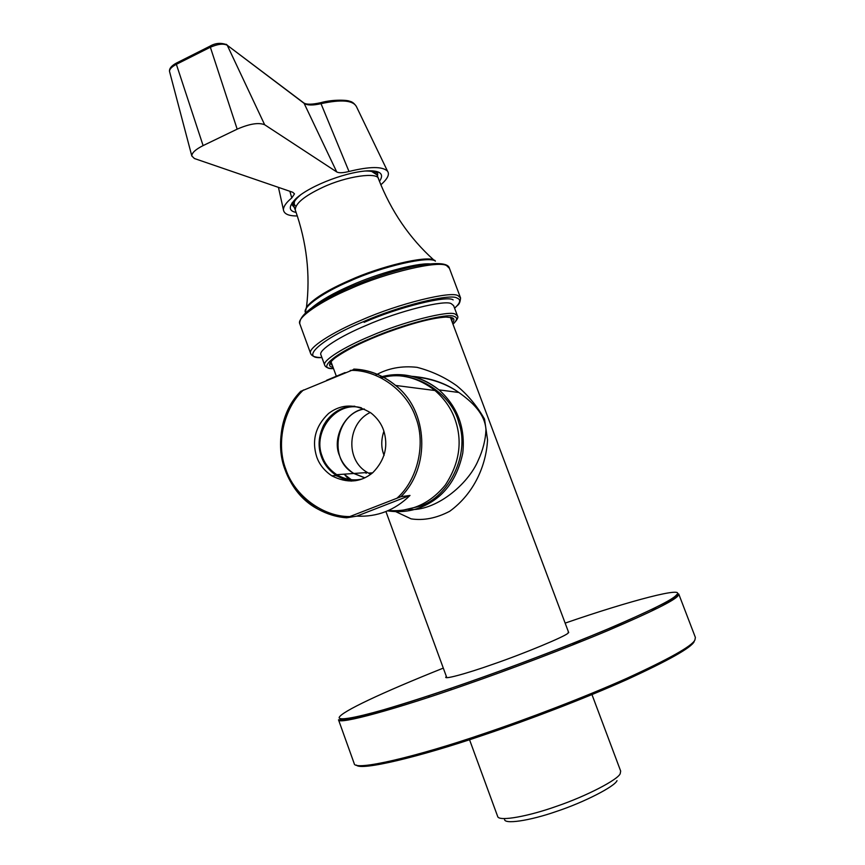 <?xml version="1.0" encoding="UTF-8"?>
<svg xmlns="http://www.w3.org/2000/svg" width="865" height="865" viewBox="0 0 865 865"><rect width="100%" height="100%" fill="white"/><g stroke="black" fill="none" stroke-linecap="round" stroke-linejoin="round"><path stroke-width="1.3" d="M651.259 609.641L657.108 608.419M572.771 643.419L580.858 641.679M366.263 473.285L365.289 472.658M383.919 431.148C381.087 439.604 381.054 447.443 383.811 454.676L384.092 455.423M413.773 376.762C431.138 378.427 446.156 383.66 458.85 392.483L458.872 392.494C471.479 401.49 485.006 413.448 485.957 429.71C485.557 439.82 482.973 450.06 478.183 460.429C468.084 484.551 435.322 511.821 408.453 509.453M371.712 473.566L371.55 472.906M395.77 511.658L411.135 518.87C423.558 520.752 436.425 518.221 449.724 511.269C474.561 493.223 486.26 464.764 487.546 439.842L484.53 419.093C476.95 405.826 467.695 394.721 456.752 385.768C444.913 377.291 431.667 371.139 417.038 367.333C401.728 365.625 387.888 368.241 375.507 375.194M591.552 693.471L620.67 771.072L620.205 773.678C618.064 779.549 586.892 795.973 556.541 806.299C529.023 816.16 499.019 821.815 497.699 816.56L497.613 816.333M504.609 818.939C503.008 824.886 530.083 820.68 556.206 811.521C584.329 802.255 615.004 786.317 617.015 780.63M343.881 474.182L350.985 479.675M364.262 408.972C346.011 410.853 331.349 437.831 339.621 455.877C342.086 462.916 346.789 468.787 353.731 473.479L364.781 477.869M344.086 474.171L351.276 479.697M364.349 409.015C336.615 413.167 327.132 459.283 353.947 473.469L364.868 477.826M370.274 412.454C347.449 423.093 345.027 460.126 367.43 472.495L370.739 474.312M345.427 475.609L348.822 479.361M335.534 475.534L351.287 481.124M361.483 407.858C336.334 400.29 312.016 431.808 322.223 456.439C324.764 463.737 329.619 469.825 336.788 474.69C345.092 479.556 353.504 480.994 362.013 479.026M354.564 369.182L300.685 391.369C281.99 410.151 275.156 444.848 285.104 469.846C291.083 486.444 301.971 499.505 317.779 509.042C327.165 514.21 336.788 517.129 346.649 517.789M326.624 380.286L345.092 372.566M409.999 495.45C394.959 510.242 377.226 517.129 356.812 516.124L409.999 495.45L400.938 496.683C430.446 467.532 428.575 411.091 395.608 385.444C382.752 375.096 368.89 369.647 354.012 369.096M356.812 516.124L346.681 517.789L400.938 496.683M382.568 376.718C401.23 373.258 418.703 377.864 434.987 390.526C444.394 398.776 451 408.172 454.795 418.725C462.829 440.955 459.661 463.078 445.291 485.081C430.002 503.7 411.08 512.167 388.504 510.501M383.509 429.97C388.634 445.843 385.055 460.083 372.761 472.701C360.716 482.551 347.07 483.589 331.814 475.815C324.386 470.776 319.347 464.473 316.72 456.915C311.573 440.447 315.53 425.969 328.581 413.47C341.47 403.717 355.677 403.609 371.215 413.146C377.129 417.936 381.227 423.547 383.509 429.97M355.353 480.745C348.714 480.886 342.389 479.124 336.399 475.469C329.035 470.484 324.051 464.246 321.445 456.752C317.704 446.708 318.45 436.176 323.683 425.147L326.246 421.039C333.804 411.189 343.318 406.258 354.791 406.226M451.433 317.531L452.319 318.634L451.8 321.056M332.387 365.452L330.344 363.754L330.365 362.543M452.492 322.904C454.59 320.191 454.352 318.439 451.779 317.639L445.918 317.077C432.468 317.898 412.864 323.002 387.109 332.365C364.111 341.026 346.638 349.644 334.701 358.207C328.44 363.527 327.9 366.555 333.057 367.301M379.454 181.369C383.974 174.762 381.195 171.238 371.107 170.805C350.011 170.308 310.308 185.218 296.003 198.582C288.348 206.346 288.402 210.963 296.144 212.433M294.316 207.416L292.186 205.016L292.143 202.734M376.156 171.4L377.702 173.378L377.562 176.363M376.426 171.605L375.94 173.184M293.473 203.956L292.078 203.07M169.637 71.871L191.814 155.992L194.42 158.522L292.846 192.311L294.489 193.879L291.786 197.944C286.347 202.388 283.558 206.313 283.396 209.708C283.99 213.969 288.64 216.055 297.365 215.947M380.827 184.829C387.542 178.882 389.791 174.352 387.574 171.259C382.665 166.285 369.809 166.361 348.995 171.475C342.994 172.978 338.907 173.13 336.745 171.951L264.658 124.744L227.246 45.261L304.199 103.411C307.335 105.454 313.022 105.519 321.239 103.616C341.275 99.313 352.996 100.286 356.402 106.546L356.412 106.579M210.011 46.169L237.172 129.155C249.574 123.771 258.732 122.3 264.658 124.744M237.172 129.155L203.102 145.601L176.374 64.324L209.892 47.456C217.558 44.039 223.354 43.304 227.246 45.261L303.983 103.076L336.745 171.951M191.814 155.992C191.792 152.878 195.555 149.418 203.102 145.601M428.662 697.32L429.17 695.59M356.423 765.071C360.337 771.104 419.903 756.864 484.238 734.839C527.888 720.177 584.437 698.628 626.606 679.728C668.602 660.449 691.113 647.766 694.141 641.689M354.239 763.665L338.507 719.81C337.923 725.162 397.976 708.597 465.467 684.853C509.139 669.694 566.024 648.231 608.733 630.217C651.302 611.966 674.376 600.515 677.933 595.888L678.722 593.963L695.395 637.473L694.876 640.1C691.849 646.166 669.186 658.892 626.898 678.29C584.416 697.298 527.423 719.02 483.449 733.801C415.557 757.091 354.445 771.256 354.239 763.665L354.163 763.449M565.148 623.114C630.542 600.483 687.318 585.681 676.3 595.131C672.711 599.705 649.777 611.036 607.49 629.136C565.083 646.988 508.652 668.277 465.316 683.328C435.009 693.838 407.696 702.683 383.357 709.841C353.374 718.372 338.464 720.599 339.188 717.409C341.513 711.733 381.097 692.973 443.302 668.104M446.394 676.538C441.323 680.431 465.478 674.03 493.223 664.169C523.941 653.626 565.548 636.294 568.11 633.104L568.305 631.526M381.465 377.918C412.281 368.112 451.681 392.537 458.893 422.974C470.149 454.06 449.043 497.137 419.752 506.274L402.766 510.22M387.65 510.88C399.63 512.556 410.594 511.399 420.552 507.431C442.858 498.51 456.925 480.389 462.775 453.055C465.467 427.634 457.542 406.572 438.998 389.866C420.141 375.572 400.463 371.334 379.951 377.162M350.26 370.404C376.967 369.398 406.453 390.191 415.6 417.027C426.164 443.28 417.784 479.783 397.176 498.035M349.525 516.578C322.807 516.751 294.511 495.537 285.839 469.371C275.838 443.734 283.601 408.388 303.431 389.974M333.533 368.577C315.617 369.809 334.939 352.866 371.312 338.096C402.722 324.245 449 312.449 454.352 316.558C457.704 317.606 457.239 320.147 452.968 324.18M364.792 171.011C369.766 170.913 373.204 171.475 375.086 172.676L377.01 174.892L370.631 170.783M377.01 174.892L378.621 179.196C378.773 171.616 346.378 176.049 322.375 187.521C304.177 196.15 295.138 203.653 295.279 210.022L293.689 205.708C292.835 203.07 295.106 199.501 300.49 195.003M296.598 198.063C293.7 201.837 293.473 204.54 295.895 206.173M434.933 260.43L433.776 259.987C425.71 255.467 379.811 266.507 349.525 280.368C327.478 290.035 313.13 298.933 306.502 307.064C310.449 274.692 306.707 242.351 295.279 210.022L295.365 210.271M305.248 311.368L306.502 307.064L305.388 312.395C302.318 306.945 324.278 291.905 349.763 281.157C381.725 266.496 429.494 255.597 435.419 261.133L433.776 259.987C409.459 238.07 391.077 211.136 378.621 179.196M429.808 263.901C415.643 262.917 376.686 273.859 351.287 285.299C333.739 292.9 320.558 300.425 311.746 307.864M453.811 323.391C457.336 319.693 458.569 317.217 457.509 315.985L455.358 314.211C449.897 309.94 402.376 321.996 370.123 336.247C344.465 346.811 322.007 360.748 324.678 365.127L324.743 365.3M333.241 368.577C328.354 368.512 325.5 367.365 324.678 365.127L320.904 354.801C318.147 350.206 340.518 336.053 366.133 325.456C398.332 311.13 445.907 299.29 451.454 303.82L453.649 305.691L457.509 315.985M446.956 265.933L449.443 268.366C447.248 256.743 395.164 267.62 349.73 287.483C315.866 302.555 299.214 314.644 299.766 323.737C296.392 317.79 321.153 301.042 349.979 288.91C386.406 272.28 440.631 259.77 446.956 265.933M429.602 263.922C410.853 265.317 374.307 276.508 349.925 287.375C333.36 294.532 320.007 301.82 309.854 309.259M455.487 307.421C457.347 304.75 459.856 305.604 460.569 297.938L458.201 295.819C452.179 290.467 398.116 303.723 361.494 320.082C332.549 332.106 307.475 348.152 310.611 353.417L310.676 353.634M299.766 323.737L310.611 353.417C311.66 356.239 315.422 357.613 321.91 357.548C299.55 359.375 319.974 339.469 362.705 321.975C398.473 306.015 451.271 293.008 457.196 298.176C461.196 299.647 460.331 302.988 454.59 308.21M453.13 299.896C447.4 295.084 397.738 307.345 364.133 322.342M302.977 102.492L303.961 103.054C306.567 104.676 312.124 104.568 320.612 102.719L320.342 102.794M348.995 171.475L320.612 102.719C333.101 99.172 347.773 100.059 349.644 101.248C352.098 101.659 354.347 103.411 356.391 106.514M226.208 44.299L226.976 44.839C221.083 42.493 215.331 42.98 209.73 46.31L176.233 63.167L176.374 64.324C171.713 66.8 169.432 69.157 169.518 71.417C169.183 68.562 171.421 65.816 176.233 63.167L176.547 63.015M289.861 191.284L291.786 197.944M678.722 593.963C678.884 596.461 658.481 606.787 617.513 624.973C576.728 642.446 517.973 665.044 465.251 683.415C425.753 697.104 394.278 707.127 370.836 713.463C358.532 716.815 348.433 718.966 340.54 719.896L338.507 719.81M368.479 473.123L372.61 472.831M458.872 392.494L438.998 389.866C421.936 376.307 403.014 371.885 382.254 376.578M458.85 392.483C445.843 383.217 430.305 377.832 412.259 376.351M497.699 816.56L469.133 738.613M451.238 689.762L450.719 688.367M446.783 677.609L385.941 511.583M573.257 644.717L572.738 643.322M568.705 632.596L450.395 317.304M331.003 361.689L336.074 375.529M367.43 472.495L353.947 473.469M353.731 473.479L336.788 474.69M434.987 390.526L395.608 385.444C383.238 375.28 369.269 369.842 353.699 369.139M300.879 391.164C267.88 424.185 276.811 487.503 317.779 509.042M336.399 475.469L331.814 475.815M460.569 297.938L449.443 268.366M356.402 106.546L387.574 171.259M278.443 187.37L283.396 209.665"/></g></svg>
